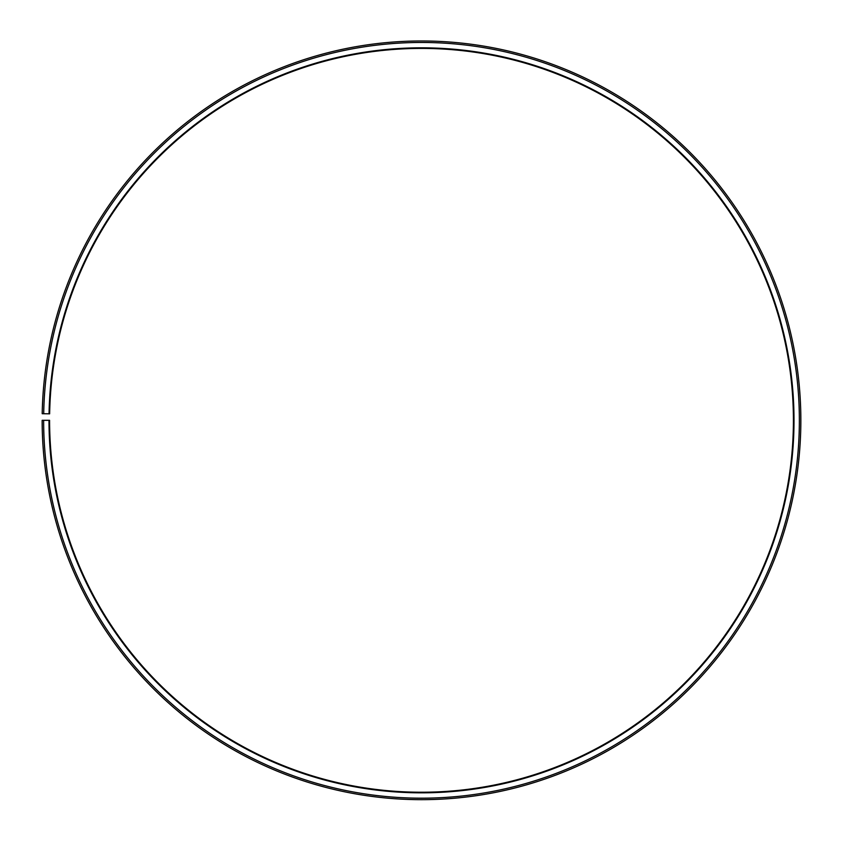 <?xml version="1.0" encoding="UTF-8"?>
<svg xmlns="http://www.w3.org/2000/svg" width="843" height="843" viewBox="0 0 843 843"><rect width="100%" height="100%" fill="white"/><g stroke="black" fill="none" stroke-linecap="round" stroke-linejoin="round"><path stroke-width="0.63" stroke-dasharray="4.21 3.16" d="M49.052 413.818A372.511 372.511 0 0 1 424.746 47.83A372.511 372.511 0 0 1 794.011 420.32A372.511 372.511 0 0 1 421.5 792.831A372.511 372.511 0 0 1 48.989 420.32L49.589 420.32A371.911 371.911 0 0 0 421.5 792.23A371.911 371.911 0 0 0 793.411 420.32A371.911 371.911 0 0 0 424.746 48.43A371.911 371.911 0 0 0 49.642 413.829L42.203 413.702A379.35 379.35 0 0 1 424.809 40.991A379.35 379.35 0 0 1 800.85 420.32A379.35 379.35 0 0 1 421.5 799.67A379.35 379.35 0 0 1 42.15 420.32L43.636 420.32A377.864 377.864 0 0 0 421.5 798.184A377.864 377.864 0 0 0 799.364 420.32A377.864 377.864 0 0 0 424.798 42.477A377.864 377.864 0 0 0 43.699 413.734M48.989 420.32L43.636 420.32"/><path stroke-width="1.26" d="M793.411 420.32A371.911 371.911 0 0 0 424.746 48.43A371.911 371.911 0 0 0 49.642 413.829L49.052 413.818A372.511 372.511 0 0 1 424.746 47.83A372.511 372.511 0 0 1 794.011 420.32A372.511 372.511 0 0 1 421.5 792.831A372.511 372.511 0 0 1 48.989 420.32L49.589 420.32A371.911 371.911 0 0 0 421.5 792.23A371.911 371.911 0 0 0 793.411 420.32M43.699 413.734L42.203 413.702A379.35 379.35 0 0 1 424.809 40.991A379.35 379.35 0 0 1 800.85 420.32A379.35 379.35 0 0 1 421.5 799.67A379.35 379.35 0 0 1 42.15 420.32L43.636 420.32A377.864 377.864 0 0 0 421.5 798.184A377.864 377.864 0 0 0 799.364 420.32A377.864 377.864 0 0 0 424.798 42.477A377.864 377.864 0 0 0 43.699 413.734L49.052 413.818M43.636 420.32L48.989 420.32"/></g></svg>

